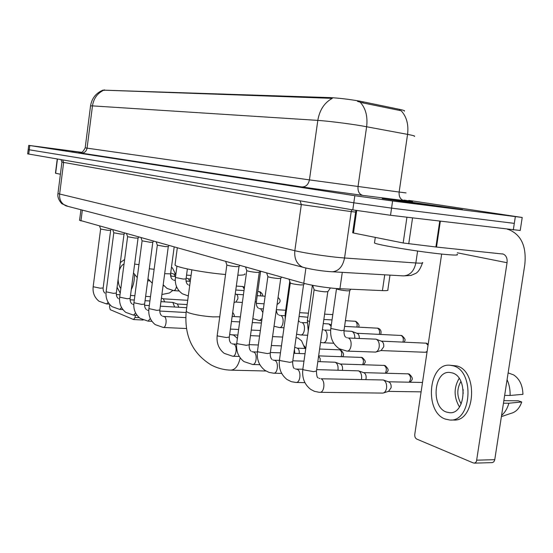<?xml version="1.0" encoding="UTF-8"?>
<svg xmlns="http://www.w3.org/2000/svg" width="553" height="553" viewBox="0 0 553 553"><rect width="100%" height="100%" fill="white"/><g stroke="black" fill="none" stroke-linecap="round" stroke-linejoin="round"><path stroke-width="0.83" d="M389.989 275.124L387.847 289.786C388.607 290.505 386.803 290.781 382.427 290.615L336.825 288.59C324.245 287.484 313.219 285.721 303.756 283.323L79.584 220.246M404.319 111.201L404.34 111.091C405.162 110.787 403.607 110.22 399.681 109.383L360.28 101.227C349.081 99.277 339.093 98.075 330.328 97.618L102.989 90.132C95.946 93.063 91.798 98.316 90.547 105.879L90.533 105.976M449.554 208.149L462.495 209.525L396.39 200.075L382.192 198.527L449.554 208.149M414.335 136.384C415.552 136.128 413.291 135.457 407.561 134.372L362.533 126.001C349.15 123.692 327.355 120.969 317.816 120.388C319.593 109.985 324.417 102.637 332.298 98.358L103.017 90.139M103.556 90.298C97.356 93.312 93.657 98.51 92.469 105.886L317.816 120.388L309.431 179.891L399.135 192.043L407.561 134.372C408.743 124.508 406.6 116.635 401.146 110.738L362.858 102.913L357.521 101.399M27.671 153.845L28.196 149.621L353.816 202.799L391.565 208.135L514.304 223.377L391.565 208.135L353.816 202.799L28.196 149.621L28.728 145.377L354.839 195.707L392.602 200.988L522.212 217.481L408.778 200.386M81.547 152.365L71.876 151.204L81.54 152.365M81.644 152.324L28.728 145.377M27.671 153.865L352.8 209.891L390.522 215.276L520.221 230.483L521.196 224.124M396.646 200.117L382.6 198.582L449.264 208.108L462.08 209.469L396.646 200.117M374.575 242.359L374.485 242.981C377.264 244.958 420.225 252.03 443.568 254.262C454.573 255.32 459.066 255.327 457.061 254.29M441.764 206.967L451.462 208.032L403.414 201.14L393.612 200.103L441.764 206.967M356.706 210.541L353.471 233.013L403.165 242.981L406.939 217.246M507.433 229.281L508.912 229.647C521.285 234.859 526.587 246.465 524.825 264.472L494.7 460.034L493.815 461.824L492.35 462.612L474.398 463.151M441.647 254.069L414.785 434.257C414.591 436.594 415.241 438.197 416.727 439.068L473.389 462.985L474.972 463.02L476.437 461.548L507.053 262.723C507.481 258.279 506.189 255.389 503.175 254.062L436.511 247.06L403.165 242.981M353.471 233.013L352.676 232.765M446.416 412.068L449.637 412.718C465.64 414.349 468.135 376.98 452.313 372.922L449.534 372.418C433.704 370.939 430.842 407.132 446.416 412.068M501.398 416.616L510.924 413.374C515.949 412.123 519.557 408.328 521.742 401.983L518.251 400.801L503.852 400.662M450.66 420.017L453.425 420.01C475.283 422.264 478.552 371.263 456.944 365.968L449.7 365.201C428.216 363.238 424.241 412.179 445.352 419.098L449.845 420.017C471.668 422.278 474.951 371.16 453.377 365.858L449.7 365.201M508.131 372.881L513.751 374.962C519.606 378.95 522.668 385.406 522.931 394.33L510.094 395.457L504.668 395.388M510.094 395.457C510.274 389.796 509.272 384.542 507.08 379.69M501.578 415.448C504.965 412.51 507.398 408.439 508.891 403.227L521.742 401.983M503.465 403.185L508.891 403.227M460.905 381.459C456.709 388.87 456.799 396.37 461.174 403.939M463.386 393.065L462.992 393.059L463.172 389.526M459.142 378.39C453.667 387.805 453.785 397.337 459.481 406.98M81.388 152.421L79.058 152.179L81.104 152.51M304.883 348.445L301.544 340.766L297.887 337.98L296.076 337.641M175.101 264.403L175.024 264.998C175.84 267.341 204.32 272.753 225.541 274.502M237.818 275.187C243.196 275.207 245.532 274.751 244.827 273.804M304.337 345.943L305.768 348.48L297.161 348.155M330.404 287.982L327.86 291.645L325.019 291.839C319.828 291.341 316.219 290.671 314.18 289.841L314.111 289.627M319.828 392.319C324.397 392.844 325.551 380.651 321.106 378.777L383.353 379.987C385.821 381.307 386.893 383.996 386.568 388.047C386.049 390.874 384.874 392.561 383.035 393.093L319.136 392.298L314.394 391.31L310.668 389.367C304.496 384.515 301.883 377.803 302.83 369.238L302.871 368.934M383.512 380.049L388.787 381.909C390.57 382.863 391.344 384.791 391.116 387.701L388.559 391.337L383.575 392.92M304.468 283.516L303.59 284.788L300.721 284.954C295.689 284.463 292.226 283.834 290.332 283.06L290.27 282.873M316.675 369.611L358.565 370.856C360.888 372.107 361.89 374.699 361.572 378.632L361.441 379.365M358.71 370.911L363.922 372.743C365.602 373.655 366.328 375.522 366.1 378.342L365.844 379.462M281.615 277.122L280.772 278.353L277.882 278.484C273.009 278.007 269.684 277.406 267.915 276.687L267.859 276.514M317.823 361.579L335.201 362.243C337.392 363.439 338.332 365.941 338.021 369.757L337.952 370.171M335.332 362.291L340.482 364.109C342.072 364.973 342.749 366.777 342.528 369.522L342.369 370.289M260.104 271.101L259.295 272.283L256.385 272.401C251.656 271.924 248.463 271.35 246.804 270.68L246.756 270.528M318.611 356.077L320.146 358.482L320.18 361.655M239.815 265.419L239.027 266.567L236.11 266.657C231.52 266.193 228.444 265.647 226.889 265.018L226.841 264.88M294.708 347.284L297.403 348.238C298.82 349.019 299.422 350.713 299.208 353.305L299.18 353.505M294.445 349.185L294.784 353.353M168.99 245.594L168.299 246.603L165.375 246.617L157.315 245.145M153.485 241.253L152.815 242.235L149.891 242.235L142.086 240.818M138.727 237.119L138.077 238.08L135.16 238.06L127.598 236.705M124.667 233.186L124.038 234.119L121.128 234.085L113.794 232.778M160.944 301.641L172.854 302.408L174.624 307.019M172.923 302.436L177.478 304.046L178.764 307.254M111.264 229.433L110.648 230.338L107.752 230.297L100.625 229.039M161.407 298.157L163.398 298.855L164.621 301.862M350.775 289.24L349.773 290.678L347.132 290.85C342.086 290.353 338.56 289.71 336.549 288.908L336.487 288.707M346.938 351.1C351.577 351.625 352.835 339.618 348.307 338.001L376.061 339.169C378.473 340.358 379.517 342.943 379.199 346.938C378.667 349.835 377.464 351.556 375.591 352.095L346.938 351.1L339.266 348.777C332.671 344.104 329.858 337.33 330.818 328.454L330.846 328.226M376.427 339.314L381.446 341.201C383.194 342.058 383.948 343.925 383.72 346.793L381.114 350.505L376.012 351.978M343.945 330.867L351.798 331.337C353.879 332.305 354.881 334.565 354.812 338.111M352.13 331.468L357.107 333.341C358.641 334.06 359.367 335.719 359.291 338.312M323.256 323.574L328.911 323.954L331.123 326.325M299.069 316.44L307.841 317.242M235.239 293.913L236.373 294.334C237.562 294.956 238.06 296.456 237.859 298.827L235.889 302.028L234.064 302.456M186.167 278L188.518 278.871L189.81 281.325M170.704 272.961L174.008 274.177L175.225 276.465M170.601 273.742L171.14 276.168M57.443 159.029L55.646 173.262L60.401 174.216M109.798 304.579L109.508 306.784L110.241 309.68L133.57 319.53L135.056 317.45L135.347 315.224M124.632 259.447L120.298 262.627M117.084 287.263L120.229 293.083M171.437 267.486L172.425 267.846L175.564 274.274M131.282 289.627C133.404 285.514 134.497 280.544 134.579 274.717M162.907 286.91L163.239 285.77M161.898 294.5L169.432 292.993L172.736 290.532M124.017 264.099C122.054 264.714 120.464 266.892 119.254 270.624M118.121 279.286C118.294 283.495 119.199 286.551 120.837 288.445M342.279 272.38L339.922 288.777M363.024 101.759L362.858 102.913M399.681 109.383L399.522 110.496M104.406 89.849L104.33 90.402M330.328 97.618L330.217 98.393M305.913 268.046L303.756 283.323M384.736 274.82L382.427 290.615M82.335 210.099L80.945 220.944M81.167 153.07C84.353 153.146 86.323 151.501 87.07 148.142L309.431 179.891C308.367 184.626 305.837 186.983 301.827 186.949L81.167 153.07C77.662 152.531 78.111 152.524 82.508 153.063M85.183 147.851L87.07 148.142L92.469 105.886L90.547 105.879L85.183 147.858C83.413 151.349 81.775 152.967 80.261 152.711M360.176 102.187C365.692 108.25 367.842 116.427 366.625 126.727L358.026 186.575C357.687 191.442 359.277 194.38 362.803 195.396L301.827 186.949M404.008 200.082C415.738 201.866 415.711 202.032 403.932 200.573L362.803 195.396M29.786 145.557L28.728 154.08M354.839 195.707L352.8 209.891M392.602 200.988L390.522 215.276M515.32 216.762L513.295 229.986M403.932 200.573C400.407 199.578 398.81 196.737 399.135 192.043L406.054 192.907M57.947 193.605L294.832 250.696C304.274 253.011 326.443 256.405 340.302 257.643L344.554 257.988L351.21 211.599L301.323 204.575L61.929 162.119M300.092 200.815L301.323 204.575L294.832 250.696C294.155 258.79 296.809 264.299 302.802 267.223L305.028 267.832M331.517 271.765L332.146 271.8C338.63 271.26 342.77 266.657 344.554 257.988L415.842 262.979L417.605 251.034M402.902 275.864L403.517 275.899C409.994 275.415 414.1 271.108 415.842 262.979C421.372 263.346 423.591 263.18 422.492 262.481M355.648 212.089L351.21 211.599L351.846 209.725M422.416 263.028C420.48 268.668 418.22 272.138 415.642 273.431L410.983 275.442L403.517 275.899L329.56 271.62C320.111 270.832 311.194 269.366 302.802 267.223L66.166 205.91C61.438 203.746 59.254 199.868 59.606 194.276L63.63 162.527L62.6 159.914M61.044 159.644L61.922 162.167L57.934 193.723C56.911 199.018 62.454 204.617 62.206 203.863L68.143 206.421M457.283 252.797L507.053 262.723M440.347 221.248L436.511 247.06M476.852 460.172L494.769 459.667M435.895 246.991L439.732 221.172M412.552 217.917L408.736 243.832M219.755 316.807L212.919 316.876C202.861 316.157 194.691 314.775 188.4 312.721L186.216 311.45L186.278 311.007M229.896 334.468L233.712 335.159L237.41 338.374M240.196 357.867C238.384 365.727 235.274 369.819 230.85 370.144L265.965 371.015M327.798 291.777L316.482 370.987L313.634 371.664L303.791 369.867L302.83 369.238L314.118 289.793M409.925 382.22C412.393 379.69 413.955 378.653 409.268 374.091L408.266 373.863C410.976 376.081 411.266 378.86 409.137 382.199M303.528 284.913L292.668 361.717L289.793 362.339L280.302 360.618L279.479 359.775M295.295 368.886L297.327 369.349C301.516 371.118 300.369 382.98 296.055 382.476L291.376 381.688L287.069 379.538C281.083 374.816 278.539 368.326 279.445 360.051L290.277 283.012M363.598 372.632L408.266 373.863M386.264 373.206C387.667 370.869 390.107 370.455 385.171 365.644L384.183 365.415C386.602 367.275 386.976 369.867 385.289 373.185M280.724 278.456L270.286 353.001L267.382 353.574L258.23 351.922L257.484 351.169M272.954 360.017L274.952 360.473C278.912 362.153 277.772 373.704 273.7 373.213L269.097 372.425L264.88 370.303C259.067 365.706 256.592 359.409 257.449 351.404L267.866 276.638M340.192 364.005L384.183 365.415M363.763 364.71C364.531 362.291 367.392 362.505 362.388 357.653L361.406 357.425C363.591 359.028 364.005 361.448 362.644 364.683M259.246 272.38L249.203 344.796L246.279 345.321L237.437 343.738L236.767 343.054M251.898 351.66L253.868 352.116C257.615 353.713 256.488 364.959 252.631 364.489L243.97 361.593C238.322 357.114 235.91 351.003 236.732 343.268L246.756 270.638M318.639 355.876L361.406 357.425M342.369 356.692C344.367 355.261 343.842 353.056 340.8 350.077L339.832 349.855C341.816 351.259 342.252 353.526 341.132 356.65M238.993 266.65L229.308 337.054L226.377 337.537L217.827 336.01L217.211 335.388M232.025 343.772L233.974 344.229C237.52 345.743 236.401 356.706 232.751 356.25L224.242 353.374C218.746 349.005 216.396 343.074 217.184 335.581L226.848 264.977M319.62 349.012L339.832 349.855M168.278 246.652L159.831 310.012L156.886 310.357L148.909 308.609M162.541 316.185L164.4 316.641C167.296 317.892 166.239 327.86 163.259 327.452L155.269 324.652C150.34 320.678 148.211 315.369 148.888 308.733L157.322 245.207M152.794 242.276L144.609 304.088L141.672 304.406L133.944 302.733M148.598 310.433L147.305 310.136M150.319 318.556L148.024 321.141L140.151 318.362C135.347 314.47 133.266 309.3 133.923 302.844L142.093 240.873M232.426 314.374L232.274 316.454M138.056 238.115L130.121 298.454L127.19 298.744L119.697 297.148M135.596 312.963L133.515 315.127L125.759 312.362C121.072 308.56 119.047 303.521 119.683 297.244L127.598 236.753M124.024 234.154L116.324 293.083L113.4 293.346L106.121 291.818M121.57 307.572L119.697 309.397L112.045 306.652C107.476 302.926 105.499 298.012 106.107 291.908L113.794 232.827M110.635 230.373L103.155 287.961L100.238 288.203L93.174 286.731M108.201 302.38L106.508 303.936L98.959 301.198C94.501 297.549 92.565 292.758 93.16 286.813L100.625 229.08M428.222 344.104L426.059 343.178L428.05 345.286M427.13 351.452L425.285 352.275L427.047 351.991M349.71 290.802L344.035 330.21L341.408 330.625L330.818 328.454L336.487 288.86M381.217 341.125L426.059 343.178M404.284 342.141C404.07 340.607 407.367 340.669 401.955 335.657L401.084 335.464C403.172 336.659 403.794 338.871 402.937 342.086M309.59 321.646L307.371 320.567M330.639 330.21L324.473 330.072C328.738 331.606 327.5 343.295 323.118 342.784L320.553 342.466M356.899 333.265L401.084 335.464M380.727 334.42C381.556 331.365 380.761 329.346 378.342 328.364L377.485 328.171C379.386 329.235 379.994 331.295 379.31 334.351M285.929 313.924L285.244 313.351M307.157 322.724L302 322.606C306.044 324.065 304.821 335.443 300.673 334.952L296.56 334.199M344.581 326.408L377.485 328.171M358.406 327.12C359.726 325.731 358.918 323.844 356.001 321.459L355.15 321.265C356.892 322.219 357.487 324.148 356.927 327.044M285.03 315.652L280.793 315.556C284.622 316.938 283.413 328.033 279.486 327.556L274.032 326.256M345.404 320.678L355.15 321.265M263.373 308.913L260.034 308.719L260.74 308.885L262.869 312.528M262.018 318.597L259.454 320.567L252.832 318.625M260.608 271.24L256.378 301.731L255.127 302.062M277.917 298.489L277.157 303.915M262.433 296.028C263.145 294.943 262.371 293.546 260.104 291.839L259.309 291.652L260.567 293.152L260.795 295.917M187.384 268.952L186.043 278.899L183.299 279.071L175.425 277.488M257.795 291.521L259.309 291.652M244.467 287.221L242.802 286.551L244.219 289.039M174.167 247.039L170.58 273.873L164.676 273.68M175.26 280.281L174.382 280.219L175.266 280.606M176.462 286.475C175.958 289.101 175.038 290.484 173.711 290.629L167.027 288.424L163.19 284.809M236.318 286.067L242.802 286.551M154.121 269.29L149.282 268.772M138.962 264.638L134.642 264.085M135.056 317.45L139.273 317.664M80.932 209.739L79.57 220.384M522.198 217.578L521.216 223.986M374.485 242.981L375.293 237.396M502.117 253.862L503.175 254.062M352.669 232.813L355.89 210.41M450.163 412.718L449.637 412.718M191.829 269.85L186.216 311.45C184.08 335.547 192.375 353.367 211.094 364.911C217.288 368.201 223.875 369.95 230.85 370.144M232.066 334.821L237.866 335.077M250.474 335.63L259.592 336.03M272.581 336.604L282.68 337.054M175.024 264.998L177.306 247.924M314.18 289.841L312.68 285.327M320.007 378.48L319.04 378.314M422.506 382.469L388.427 381.784M316.434 371.305C316.634 375.805 317.215 377.976 318.169 377.823M421.103 391.856L388.413 391.386M290.332 283.06L289.046 279.203M296.318 369.072L302.83 369.245M292.627 361.994C292.841 366.349 293.436 368.485 294.417 368.388M296.055 382.476L304.91 382.641M407.658 373.745L408.888 373.952M267.915 276.687L266.657 272.933M274.025 360.224L279.403 360.39M292.8 360.805L303.977 361.15M270.251 353.249C270.134 356.284 270.742 358.372 272.076 359.519M273.7 373.213L281.684 373.399M383.63 365.305L384.798 365.505M246.804 270.68L245.573 267.03M253.018 351.881L257.38 352.033M270.355 352.496L280.454 352.849M293.857 353.319L305.035 353.713M249.168 345.01C249.057 347.961 249.673 350.014 251.021 351.162M252.631 364.489L259.841 364.69M360.895 357.328L362.015 357.515M226.889 265.018L225.686 261.465M233.179 344.007L236.636 344.146M249.223 344.637L258.348 344.996M271.336 345.501L281.436 345.895M229.281 337.247C229.163 340.088 229.785 342.093 231.147 343.268M232.751 356.25L239.262 356.457M339.362 349.766L340.434 349.945M157.349 245.235L156.236 242.02M163.812 316.475L185.725 317.616M261.403 323.014L252.286 322.551M239.684 321.901L231.451 321.48M159.81 310.136C159.706 312.673 160.335 314.526 161.69 315.694M163.259 327.452L186.416 328.53M260.366 330.507L251.242 330.079M238.64 329.484L230.401 329.09M142.114 240.901L141.029 237.762M159.748 311.049L186.091 312.493M240.375 316.897L232.142 316.447M144.596 304.205C144.478 306.652 145.1 308.463 146.469 309.645M148.024 321.141L151.951 321.334M233.857 316.544C234.707 316.067 234.32 314.664 232.702 312.348M127.625 236.774L126.554 233.712M133.785 304.655L132.796 304.378M144.533 305.284L149.31 305.56M160.335 306.196L186.72 307.71M130.107 298.558C130.003 300.95 130.619 302.726 131.973 303.887M133.515 315.127L137.068 315.314M113.814 232.848L112.771 229.854M119.545 299.083L118.971 298.89M130.059 299.788L134.296 300.044M145.059 300.687L149.918 300.977M187.142 304.579L177.347 304.005M116.31 293.173C116.206 295.516 116.821 297.258 118.155 298.406M119.697 309.397L122.897 309.576M100.646 229.101L99.616 226.17M116.268 294.542L120.008 294.777M130.522 295.433L134.87 295.703M145.633 296.373L150.492 296.671M187.723 300.32L163.266 298.814M103.141 288.044C103.031 290.304 103.639 292.012 104.973 293.166M106.508 303.936L109.39 304.095M336.549 288.908L336.438 288.562M345.881 337.247C344.533 336.535 343.904 334.261 344.001 330.438M347.339 337.772L346.738 337.676M425.285 352.275L380.941 350.561M425.506 343.081L426.529 343.24M312.376 285.272L307.337 320.775L308.263 331.019M323.581 329.865L322.924 329.754M323.118 342.784L333.722 343.226M400.579 335.374L401.554 335.526M289.751 281.311L285.224 313.53L285.175 319.281M299.615 321.853L298.489 320.588M331.33 324.867L329.208 324.072M301.185 322.406L300.479 322.281M300.673 334.952L307.655 335.27M377.022 328.088L377.948 328.233M278.422 314.802C277.316 314.228 276.618 312.583 276.327 309.867M332.035 319.938L323.837 319.489M280.032 315.369L279.286 315.238M279.486 327.556L283.979 327.777M354.729 321.196L355.607 321.334M258.389 308.139C256.862 307.143 256.184 305.056 256.35 301.883M276.348 309.687L285.687 310.24M332.795 314.616L324.604 314.139M308.415 313.192L299.602 312.673M260.034 308.719L259.253 308.567M259.454 320.567L261.728 320.685M277.088 304.426C280.758 302.422 281.083 300.113 278.055 297.493M265.143 296.208L257.214 295.682M243.431 294.763L236.255 294.293M264.078 303.818L256.274 303.334M242.366 302.47L235.765 302.056M176.953 266.117L175.419 277.585C174.727 284.539 177.057 289.945 182.4 293.816L188.31 295.945M188.089 284.747C186.541 283.675 185.856 281.76 186.029 278.995M244.004 290.574L235.778 290.007M189.741 285.355L188.932 285.175M259.025 291.604L259.73 291.721M172.619 279.604C171.174 278.525 170.49 276.645 170.573 273.963M186.036 281.055L190.273 281.359M174.382 280.219L173.455 280.025M173.711 290.629L179.165 290.989M242.532 286.502L243.216 286.613M170.601 276.127L175.564 276.493M190.598 278.995L188.428 278.836M147.962 278.774L152.275 283.226M163.066 285.763L164.006 285.825M191.075 275.435L186.555 275.097M175.854 274.295L173.918 274.15M133.48 272.919L137.255 277.571M147.699 280.765L149.559 280.896M143.137 320.042L133.764 319.572M55.452 173.213L57.242 158.994"/></g></svg>

